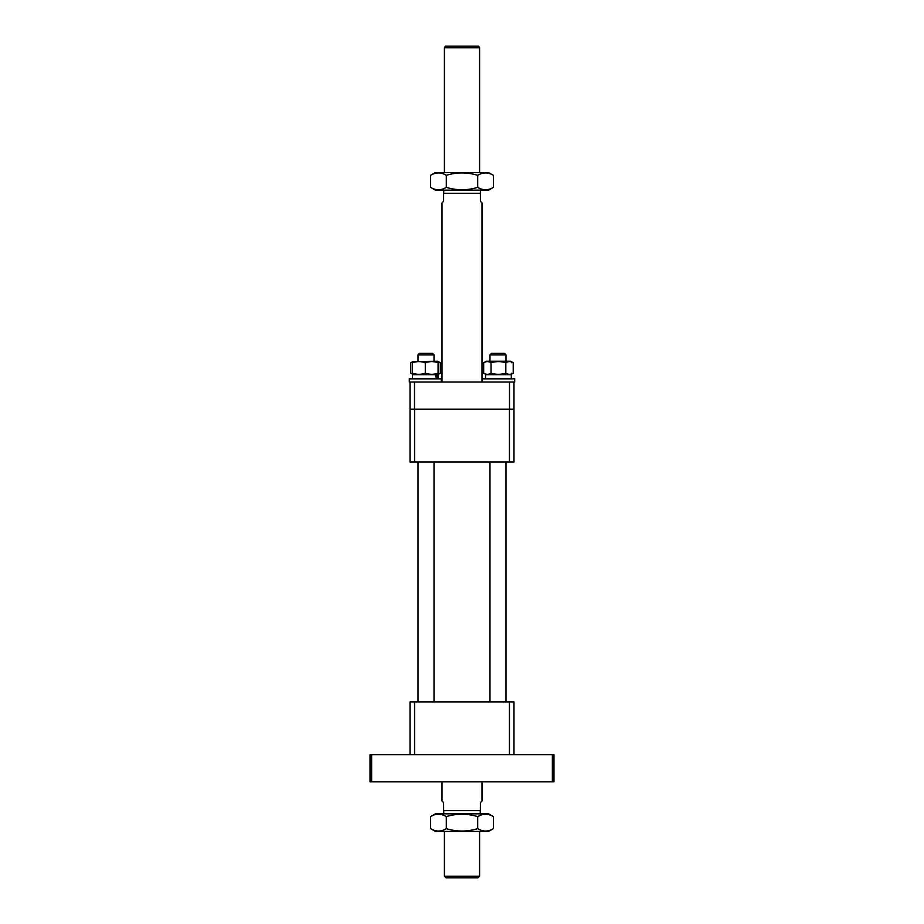<?xml version="1.0" encoding="UTF-8"?>
<svg xmlns="http://www.w3.org/2000/svg" width="924" height="924" viewBox="0 0 924 924"><rect width="100%" height="100%" fill="white"/><g stroke="black" fill="none" stroke-linecap="round" stroke-linejoin="round"><path stroke-width="1.39" d="M445.333 46.2L478.667 46.2L479.591 47.794L444.409 47.794L445.333 46.2M479.591 172.545L479.591 47.794M444.409 172.545L444.409 47.794M479.591 876.206L477.997 877.8L446.003 877.8L444.409 876.206L479.591 876.206L479.591 831.427M444.409 876.206L444.409 831.427M480.145 813.836L480.388 810.637L480.388 813.397M443.855 813.836L443.612 810.637L480.388 810.637L480.388 802.633L481.993 801.039L481.993 781.843M443.612 810.637L443.612 802.633L442.007 801.039L442.007 781.843M443.855 190.136L443.612 193.324L443.612 190.563M481.993 382.039L481.993 202.922L480.388 201.328L480.388 190.563L480.388 193.324L443.612 193.324L443.612 201.328L442.007 202.922L442.007 382.039M443.612 811.861L443.612 813.397M513.975 754.654L513.975 701.882L410.025 701.882L410.025 754.654M414.564 754.654L414.564 701.882M509.436 701.882L509.436 754.654M437.757 374.682L440.332 373.192L438.08 374.151M412.497 373.989L410.787 373.192L412.497 374.174M412.497 361.596L437.757 361.249L440.332 362.739L440.332 373.192M412.497 361.758L410.787 362.739L412.497 361.942M438.08 361.781L440.332 362.739M410.787 362.739L410.787 373.192M441.557 382.039L441.557 378.84L409.297 378.84L409.297 382.039L414.506 382.039L414.506 409.228L410.025 409.228L410.025 462L513.975 462L513.975 409.228L410.025 409.228L410.025 382.039M438.438 378.84L438.438 374.682L436.602 374.682L437.549 378.84M435.412 831.427L488.588 831.427L493.393 828.643C488.172 831.843 482.94 831.843 477.696 828.643C467.267 831.843 456.803 831.843 446.304 828.643C441.083 831.843 435.851 831.843 430.607 828.643L435.412 831.427M493.393 816.608C488.149 813.42 482.917 813.42 477.696 816.608C467.267 813.42 456.803 813.42 446.304 816.608C441.06 813.42 435.828 813.42 430.607 816.608L435.412 813.836L488.588 813.836L493.393 816.608L493.393 828.643M430.607 816.608L430.607 828.643M446.304 816.608L446.304 828.643M477.696 816.608L477.696 828.643M481.589 814.829L477.997 816.435M414.564 462L414.564 409.228L509.436 409.228L509.436 462M435.412 190.136L488.588 190.136L493.393 187.364C488.172 190.552 482.94 190.552 477.696 187.364C467.267 190.552 456.803 190.552 446.304 187.364C441.083 190.552 435.851 190.552 430.607 187.364L435.412 190.136M493.393 175.317C488.149 172.13 482.917 172.13 477.696 175.317C467.267 172.13 456.803 172.13 446.304 175.317C441.06 172.13 435.828 172.13 430.607 175.317L435.412 172.545L488.588 172.545L493.393 175.317L493.393 187.364M430.607 175.317L430.607 187.364M446.304 175.317L446.304 187.364M477.696 175.317L477.696 187.364M552.356 781.843L552.356 754.654L553.961 754.654L553.961 781.843L370.039 781.843L370.039 754.654L371.644 754.654L371.644 781.843M552.356 754.654L371.644 754.654M509.494 382.039L513.975 382.039L513.975 409.228L509.494 409.228L509.494 382.039L414.506 382.039M418.018 354.851L419.623 353.257L432.409 353.257L434.014 354.851L418.018 354.851L418.018 361.249M491.591 353.257L504.377 353.257L505.982 354.851L489.986 354.851L491.591 353.257L489.986 354.851L489.986 361.249L489.986 354.851M441.279 378.84L441.279 382.039L426.784 382.039M514.425 378.84L514.703 382.039L514.703 378.84L482.443 378.84L482.443 382.039M436.602 378.84L435.262 374.682L412.416 374.682L412.416 378.84M511.584 378.84L511.584 374.682L485.562 374.682L485.562 378.84M435.262 374.682L436.602 374.682M434.014 374.174L438.08 373.192C438.08 374.694 438.08 374.694 438.08 373.192C438.08 374.694 438.08 374.694 438.08 373.192C433.83 374.694 429.568 374.694 425.294 373.192C421.032 374.694 416.77 374.694 412.497 373.192C412.497 374.694 412.497 374.694 412.497 373.192C412.497 374.694 412.497 374.694 412.497 373.192L412.497 362.739C412.497 361.238 412.497 361.238 412.497 362.739C412.497 361.238 412.497 361.238 412.497 362.739C416.747 361.238 421.009 361.238 425.294 362.739C429.544 361.238 433.806 361.238 438.08 362.739C438.08 361.238 438.08 361.238 438.08 362.739C438.08 361.238 438.08 361.238 438.08 362.739L438.08 373.192M425.294 362.739L425.294 373.192M486.243 374.682L483.668 373.192L483.668 362.739C486.116 361.238 488.577 361.238 491.048 362.739C495.957 361.238 500.877 361.238 505.821 362.739L505.821 373.192C500.877 374.694 495.957 374.694 491.048 373.192C488.588 374.694 486.128 374.694 483.668 373.192M489.223 374.024L489.986 373.735M510.626 374.682L513.213 373.192C510.753 374.694 508.292 374.694 505.821 373.192M483.668 362.739L486.243 361.249L510.626 361.249L513.213 362.739L513.213 373.192M491.048 362.739L491.048 373.192M505.821 362.739C508.281 361.238 510.741 361.238 513.213 362.739M511.503 373.192C511.503 374.694 511.503 374.694 511.503 373.192M511.503 362.739C511.503 361.238 511.503 361.238 511.503 362.739C511.503 361.238 511.503 361.238 511.503 362.739M510.626 361.249L511.503 361.596M434.014 361.249L434.014 354.851L434.014 361.249M434.014 701.882L434.014 462M418.018 701.882L418.018 462M489.986 701.882L489.986 462M505.982 701.882L505.982 462M505.982 361.249L505.982 354.851L504.377 353.257M438.161 374.682L438.161 378.84M511.307 374.682L511.307 378.84M437.479 374.682L438.08 374.336M437.479 361.249L438.08 361.596M413.097 374.682L412.497 374.336M510.903 374.682L511.503 374.336"/></g></svg>
